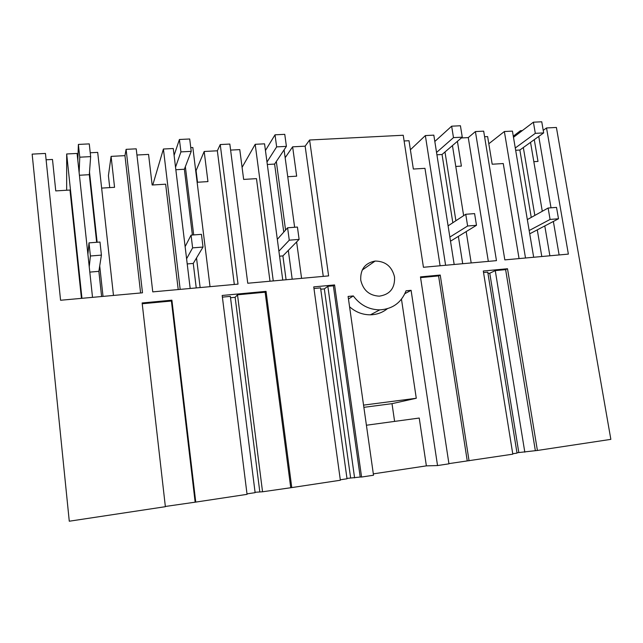 <?xml version="1.0" encoding="UTF-8"?>
<svg xmlns="http://www.w3.org/2000/svg" width="643" height="643" viewBox="0 0 643 643"><rect width="100%" height="100%" fill="white"/><g stroke="black" fill="none" stroke-linecap="round" stroke-linejoin="round"><path stroke-width="0.96" d="M516.972 452.752L537.403 450.462L610.85 439.362L556.404 127.459L546.526 127.957L543.231 130.352M448.927 463.627L512.809 454.175L483.295 271.008L507.512 268.742L537.403 450.462M546.526 127.957L568.372 254.106L504.827 259.885L483.673 131.156L475.41 131.574L496.468 260.64L423.44 267.279L403.233 135.247L309.604 140.005L328.613 275.895L247.756 283.241L229.832 144.064L220.236 144.554L238.023 284.126L152.761 291.874L136.22 148.83L126.1 149.345L142.489 292.806L60.571 300.257L45.452 153.444L32.15 154.119L69.275 521.216L165.372 506.692L142.135 302.966L171.898 300.177L195.753 502.095L247.057 494.346L222.181 295.467L266.049 291.359L291.777 487.587L340.364 480.241L313.744 286.891L334.577 284.937L333.363 285.805L360.209 477.034L361.575 477.034L334.577 284.937M349.575 306.783C355.7 312.152 362.66 314.829 370.448 314.813L379.772 309.87C368.961 309.701 360.136 305.055 353.312 295.941L348.104 296.447L373.519 475.233L361.575 477.034M379.772 309.87C392.551 309.042 401.32 302.684 406.063 290.805L411.094 290.314L437.537 465.556L426.373 465.87L373.326 473.867M469.052 460.79L440.23 275.043L420.458 276.892L448.951 463.828L437.537 465.556M394.537 276.964C391.965 266.499 385.503 261.195 375.142 261.05C365.055 262.995 360.249 269.353 360.739 280.107C363.118 290.234 369.299 295.587 379.274 296.166C389.955 294.542 395.043 288.136 394.537 276.964M512.744 453.749L517.028 453.106L487.764 272.142L483.544 272.536M346.963 478.408L360.209 477.034M340.3 479.791L347.019 478.778L320.56 287.887L313.961 288.506M255.07 492.273L262.545 491.782L291.777 487.587M247 493.88L255.118 492.651L230.355 296.375L222.39 297.13M165.347 506.467L195.753 502.095M534.269 139.668L537.998 161.425L533.827 161.674M538.754 136.437L551.019 207.81M553.366 221.457L559.121 254.949M487.965 273.404L489.773 273.235L495.263 270.599L505.623 269.626L507.512 268.742M535.338 450.574L505.623 269.626M484.589 136.742L487.627 136.581L492.184 164.222L503.26 163.547L519.062 258.59M461.344 137.964L468.273 137.594L488.326 261.38M475.41 131.574L468.273 137.594M524.817 452.166L495.263 270.599M455.783 166.449L461.393 166.103L457.414 141.323M525.508 258.004L504.361 131.526L488.817 143.759M504.361 131.526L512.439 131.108L533.674 257.264M513.291 136.163L520.476 130.698L520.669 131.847M523.33 147.536L534.831 215.421M537.283 229.873L541.8 256.525M520.476 130.698L522.309 130.601M530.531 142.352L542.29 211.274M544.79 225.942L549.886 255.785M220.236 144.554L217.35 150.792L234.309 284.463M217.35 150.792L204.185 151.483L196.075 170.62L197.514 182.242M230.612 150.092L239.775 149.61L243.649 179.421L256.477 178.633L269.996 281.224M204.185 151.483L207.946 181.599L197.128 182.266M142.232 303.753L171.408 301.012L171.898 300.177M195.126 501.974L171.408 301.012M230.532 297.741L235.137 297.307L237.5 294.807L265.133 292.211L266.049 291.359M136.935 155.019L148.565 154.408L152.15 185.015L165.653 184.187L178.215 289.559M109.736 187.603L108.41 175.692L111.086 156.378L114.558 187.314L101.634 188.102M126.1 149.345L124.951 155.646L111.086 156.378M190.762 147.609L192.836 147.504L210.028 286.674M185.353 166.65L193.696 234.928M196.517 257.964L200.134 287.574M187.217 263.935L193.262 263.429L196.244 287.927M180.177 289.382L163.41 149.015L173.272 148.509L190.183 288.474M163.41 149.015L152.777 184.975M262.545 491.782L237.5 294.807M290.716 487.531L265.133 292.211M259.772 491.565L235.137 297.307M309.604 140.005L305.144 146.17L323.268 276.377M305.144 146.17L292.629 146.829L285.154 157.72M404.109 140.97L408.996 140.713L413.353 169.045L424.967 168.329L440.101 265.768M292.629 146.829L296.664 176.174L287.743 176.721M320.744 289.213L324.329 288.876L327.842 286.32L333.363 285.805M284.085 149.851L294.631 227.268M296.624 241.929L301.583 278.355M276.321 161.506L285.572 230.073M288.313 250.392L292.195 279.207M279.568 256.187L282.904 255.906L286.095 279.761M273.267 280.927L255.191 144.305L264.554 143.823L282.759 280.067M255.191 144.305L242.081 167.373M354.59 477.878L327.842 286.32M350.612 477.853L324.329 288.876M124.951 155.646L140.608 292.983M81.452 298.352L69.983 190.039L55.756 190.907L52.485 159.456L46.103 159.794M90.237 152.769L97.696 152.383L113.473 295.442M89.498 172.075L97.133 242.258M99.713 265.945L103.025 296.399M89.811 272.11L98.861 271.346L101.602 296.527M66.671 190.24L66.671 153.974L77.072 153.444L92.52 297.347M66.671 153.974L81.958 298.312M353.312 295.941L348.466 298.987M370.448 314.813C376.814 314.644 382.432 312.627 387.311 308.744M411.094 290.314L404.897 293.65M426.373 465.87L419.228 418.046L366.414 425.232M363.552 405.122L416.278 398.266L392.013 403.667L394.601 421.39M401.473 299.196L416.278 398.266M363.866 407.34L392.013 403.667M420.57 277.615L438.59 275.919L440.23 275.043M467.244 460.862L438.59 275.919M452.447 145.575L463.643 215.662M466.183 231.593L471.19 262.939M442.255 134.708L434.821 141.468M444.988 151.965L455.895 220.742M458.371 236.375L462.703 263.71M445.599 265.262L425.353 135.577L433.824 135.143L454.175 264.49M425.353 135.577L410.387 149.779M518.805 452.479L489.773 273.235M448.091 225.854L465.749 214.28L467.622 225.998L449.859 237.074M434.821 141.484L451.651 126.189L453.484 137.626L436.549 152.447M465.749 214.28L474.598 213.605L476.479 225.299L467.622 225.998M450.51 241.189L476.479 225.299M451.651 126.189L460.428 125.755L462.269 137.168L453.484 137.626M452.833 222.751L442.046 154.489L462.269 137.168M442.046 154.489L436.91 154.786M527.332 219.601L548.117 208.027L550.078 219.44L529.173 230.54M513.476 137.297L533.401 122.194L535.314 133.342L515.276 147.994M548.117 208.027L556.525 207.392L558.494 218.773L550.078 219.44M529.728 233.819L558.494 218.773M533.401 122.194L541.752 121.784L543.665 132.908L535.314 133.342M531.247 217.422L519.857 150.028L543.665 132.908M519.857 150.028L515.662 150.269M87.906 254.315L88.999 242.869L90.406 255.994L89.24 266.805M77.827 160.485L78.39 144.426L79.764 157.189L79.137 172.662M88.999 242.869L99.987 242.041L101.417 255.118L90.406 255.994M98.861 271.346L101.417 255.118M78.39 144.426L89.264 143.887L90.655 156.619L79.764 157.189M96.651 242.29L89.305 174.687L90.655 156.619M89.305 174.687L79.41 175.258M185.128 246.631L191.067 235.129L192.619 247.868L186.591 258.783M174.1 155.357L179.413 139.491L180.924 151.893L175.531 167.204M191.067 235.129L201.452 234.341L203.019 247.041L192.619 247.868M193.262 263.429L203.019 247.041M179.413 139.491L189.701 138.984L191.22 151.354L180.924 151.893M192.386 235.025L184.364 169.246L191.22 151.354M184.364 169.246L175.836 169.736M277.318 239.349L287.598 227.799L289.27 240.185L278.893 251.172M265.446 150.502L275.019 134.813L276.651 146.885L266.99 162.036M287.598 227.799L297.428 227.051L299.116 239.397L289.27 240.185M282.904 255.906L299.116 239.397M275.019 134.813L284.761 134.339L286.408 146.371L276.651 146.885M283.764 232.107L274.609 164.078L286.408 146.371M274.609 164.078L267.319 164.495M362.202 270.068L375.142 261.05"/></g></svg>
